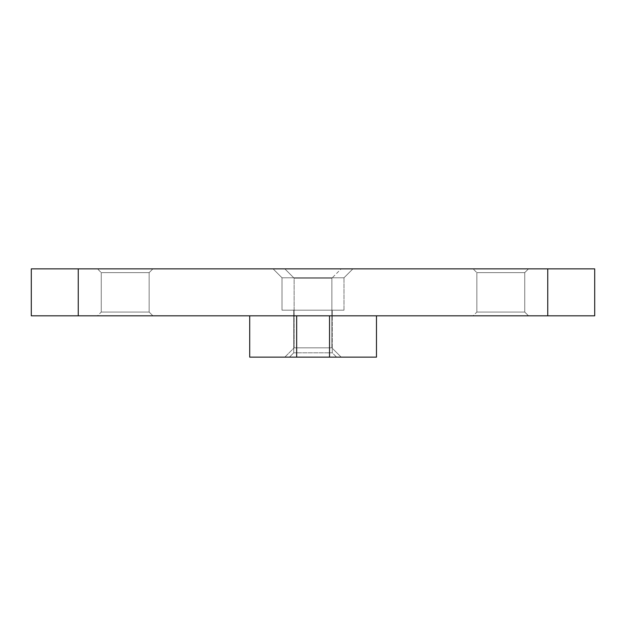 <?xml version="1.0" encoding="UTF-8"?>
<svg xmlns="http://www.w3.org/2000/svg" width="626" height="626" viewBox="0 0 626 626"><rect width="100%" height="100%" fill="white"/><g stroke="black" fill="none" stroke-linecap="round" stroke-linejoin="round"><path stroke-width="0.47" stroke-dasharray="3.13 2.35" d="M343.987 310.183L343.987 277.787L343.987 310.183L282.013 310.183L343.987 310.183L282.013 310.183L343.987 310.183L282.013 310.183L343.987 310.183L343.987 277.787L282.013 277.787L273.092 268.867L352.907 268.867L273.092 268.867L352.907 268.867L273.092 268.867L352.907 268.867L273.092 268.867L282.013 277.787L273.092 268.867M282.013 310.183L282.013 277.787L343.987 277.787L282.013 277.787L282.013 310.183L282.013 277.787L343.987 277.787L352.907 268.867L343.987 277.787L282.013 277.787L343.987 277.787L352.907 268.867M289.431 357.133L293.75 352.814L332.25 352.814L293.75 352.814L332.25 352.814L293.75 352.814L332.25 352.814L293.75 352.814L293.75 310.183L332.25 310.183L293.75 310.183L332.25 310.183L293.75 310.183L332.25 310.183L293.75 310.183L293.75 352.814L289.431 357.133L336.569 357.133L289.431 357.133L336.569 357.133L289.431 357.133L336.569 357.133L289.431 357.133L293.75 352.814L293.75 310.183M336.569 357.133L332.25 352.814L332.25 310.183L332.25 352.814L336.569 357.133L332.25 352.814L332.25 310.183M341.17 357.133L284.83 357.133L341.17 357.133L284.83 357.133L294.126 347.837L294.126 278.163L331.874 278.163L294.126 278.163L294.126 347.837L284.83 357.133L341.17 357.133L284.83 357.133L341.17 357.133L331.874 347.837L331.874 278.163L331.874 347.837L341.17 357.133L331.874 347.837L294.126 347.837L331.874 347.837L294.126 347.837L331.874 347.837L294.126 347.837L331.874 347.837L331.874 278.163L294.126 278.163L284.83 268.867L341.17 268.867L284.83 268.867L341.17 268.867L284.83 268.867L341.17 268.867L284.83 268.867L294.126 278.163L284.83 268.867M284.83 357.133L294.126 347.837L294.126 278.163L331.874 278.163L294.126 278.163L331.874 278.163L341.17 268.867M78.25 315.817L78.25 268.867L31.3 268.867L31.3 315.817L594.7 315.817L594.7 268.867L547.75 268.867L547.75 315.817M473.099 315.817L528.5 315.817L473.099 315.817L528.5 315.817L473.099 315.817L476.855 312.061L524.745 312.061L524.745 272.623L476.855 272.623L524.745 272.623L476.855 272.623L524.745 272.623L528.5 268.867L473.099 268.867L528.5 268.867L473.099 268.867L528.5 268.867L524.745 272.623L528.5 268.867L524.745 272.623L524.745 312.061L476.855 312.061L476.855 272.623L473.099 268.867L476.855 272.623L473.099 268.867L476.855 272.623L476.855 312.061L524.745 312.061L524.745 272.623L524.745 312.061L476.855 312.061L476.855 272.623L476.855 312.061L473.099 315.817M97.499 315.817L152.9 315.817L97.499 315.817L152.9 315.817L97.499 315.817L101.255 312.061L149.144 312.061L149.144 272.623L101.255 272.623L149.144 272.623L101.255 272.623L149.144 272.623L152.9 268.867L97.499 268.867L152.9 268.867L97.499 268.867L152.9 268.867L149.144 272.623L152.9 268.867L149.144 272.623L149.144 312.061L101.255 312.061L101.255 272.623L97.499 268.867L101.255 272.623L97.499 268.867L101.255 272.623L101.255 312.061L149.144 312.061L149.144 272.623L149.144 312.061L101.255 312.061L101.255 272.623L101.255 312.061L97.499 315.817M376.476 315.817L296.661 315.817L376.476 315.817L376.476 357.133L296.661 357.133L296.661 315.817L249.711 315.817L296.661 315.817M78.25 268.867L547.75 268.867M249.711 315.817L249.711 357.133L296.661 357.133M524.745 312.061L528.5 315.817L524.745 312.061M149.144 312.061L152.9 315.817L149.144 312.061M329.526 315.817L329.526 357.133"/><path stroke-width="0.94" d="M547.75 315.817L547.75 268.867L594.7 268.867L594.7 315.817L31.3 315.817L31.3 268.867L78.25 268.867L78.25 315.817M547.75 268.867L78.25 268.867M376.476 315.817L376.476 357.133L249.711 357.133L249.711 315.817M296.661 315.817L296.661 357.133M329.526 357.133L329.526 315.817"/></g></svg>

